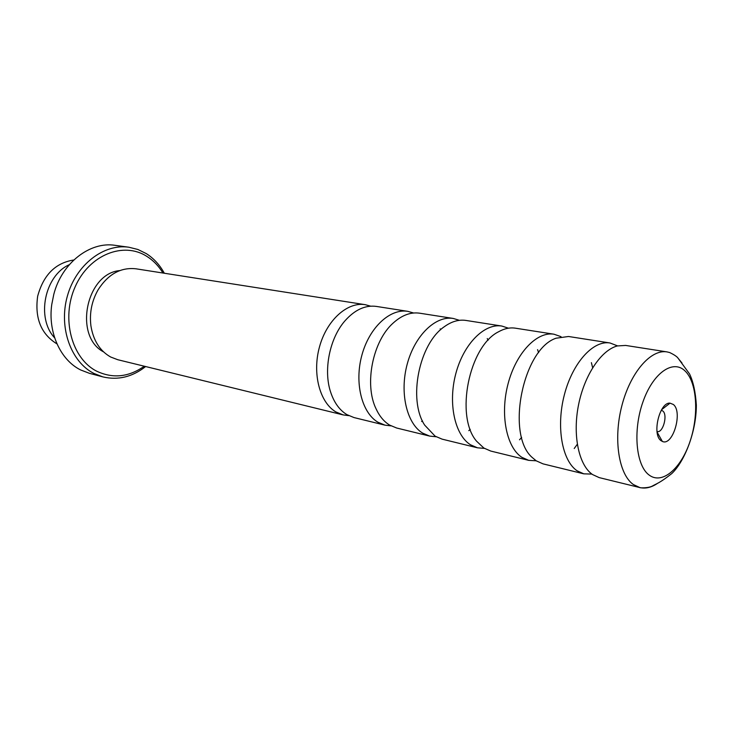 <?xml version="1.0" encoding="UTF-8"?>
<svg xmlns="http://www.w3.org/2000/svg" width="733" height="733" viewBox="0 0 733 733"><rect width="100%" height="100%" fill="white"/><g stroke="black" fill="none" stroke-linecap="round" stroke-linejoin="round"><path stroke-width="1.1" d="M391.001 425.864L384.999 425.158L377.898 422.199C361.772 412.725 354.277 382.809 361.882 355.184C369.322 327.504 390.066 308.318 407.795 311.342L413.604 313M436.117 436.758L429.685 436.098L422.639 433.121C406.678 423.491 399.439 392.659 407.227 364.054C414.851 335.384 435.659 315.437 453.251 318.452L459.435 320.321M484.394 448.385L477.476 447.808L470.522 444.803C454.781 435.036 447.854 403.214 455.834 373.564C463.659 343.841 484.476 323.07 501.858 326.057L508.464 328.192M536.19 460.8L528.713 460.351L521.887 457.328C506.439 447.423 499.888 414.566 508.07 383.78C516.096 352.921 536.877 331.252 553.983 334.211L561.047 336.685M591.898 474.077L583.789 473.839L577.118 470.806C562.055 460.773 555.971 426.798 564.364 394.785C572.601 362.707 593.263 340.057 610.003 342.98L617.571 345.884M348.743 415.638L343.136 414.905L335.998 411.983C319.762 402.646 312.066 373.601 319.487 346.892C326.753 320.129 347.405 301.657 365.217 304.681L370.669 306.165M56.982 343.887L56.753 343.768C41.021 333.946 34.653 318.104 37.658 296.242C43.43 274.948 55.47 262.863 73.786 260.004M673.306 404.46L670.026 403.15C659.636 401.895 651.738 434.458 660.955 440.606L662.357 441.431C672.848 446.58 683.101 411.772 673.306 404.46M657.015 431.499L657.162 431.535C663.008 433.295 668.038 414.75 662.76 410.947L661.267 410.26M384.999 425.158L354.048 417.581L346.92 414.64C339.571 410.178 334.147 402.674 330.647 392.155C323.235 370.183 329.621 338.289 344.931 320.871C354.799 309.766 365.263 304.946 376.322 306.412L407.795 311.342M429.685 436.098L396.645 428.008L389.553 425.048C384 421.631 379.511 416.243 376.093 408.895C364.026 384.394 372.74 340.882 393.319 322.923C401.959 315.163 410.727 311.919 419.642 313.193L453.251 318.452M440.194 328.815L440.689 329.703M422.428 420.879L421.622 421.512M477.476 447.808L442.118 439.149L435.1 436.153L424.682 425.122C407.814 399.742 419.056 343.585 444.4 326.661C451.638 321.448 458.812 319.377 465.904 320.431L501.858 326.057M487.253 338.545L488.059 340.295M470.22 429.355L468.799 430.656M528.713 460.351L490.798 451.07L483.881 448.055L476.615 441.239C454.909 416.436 468.955 346.315 498.532 331.792C504.304 328.549 509.93 327.339 515.409 328.182L553.983 334.211M537.564 349.641L538.627 352.665M521.649 437.418L519.505 439.791M583.789 473.839L543.025 463.861L536.235 460.828L532.185 457.465C505.688 434.696 522.849 349.018 556.072 338.215L568.533 336.493L610.003 342.98M591.412 362.661L592.63 367.737M577.292 444.299L574.223 448.514M592.576 474.572L591.742 473.967C578.484 463.998 572.555 434.522 578.566 404.735C584.494 374.939 601.317 350.017 617.388 345.93L625.67 345.435L667.003 351.895C650.712 349.027 630.233 372.694 621.786 406.018C613.191 439.278 618.753 474.37 633.349 484.522L639.827 487.564L599.2 477.614L592.576 474.572M162.955 273.033C158.713 266.033 153.371 260.499 146.921 256.413C123.63 241.304 89.316 254.617 75.252 286.594C60.821 318.369 71.752 358.868 96.884 371.283C112.992 378.778 128.788 377.092 144.291 366.216M145.638 366.546C132.279 377 118.022 380.445 102.867 376.89L94.035 373.5C70.909 361.955 58.475 327.569 67.326 296.214C75.957 264.796 103.747 243.493 128.843 247.223L137.886 249.477L146.298 253.609C153.747 258.355 159.748 264.897 164.329 273.244M128.843 247.223L115.173 245.344C90.058 241.221 61.764 262.945 53.784 294.382L51.768 304.461C47.746 332.379 60.454 360.086 80.731 369.991L89.536 373.363L102.867 376.89M343.136 414.905L117.738 359.711L110.665 357.008C99.899 350.915 93.311 340.533 90.919 325.864C89.344 313.018 91.753 300.961 98.158 289.709C108.227 274.124 120.826 267.151 135.944 268.8L365.217 304.681M54.663 337.876C36.009 318.159 44.511 275.681 69.333 264.659M103.564 351.886C73.456 336.3 86.063 273.363 119.855 270.569M677.136 357.053L681.974 363M657.922 483.084C651.719 487.418 645.691 488.911 639.827 487.564C639.35 487.986 648.412 488.26 652.379 486.034C656.438 483.67 659.517 483.249 671.749 473.6C684.604 461.561 696.359 431.7 696.35 405.12C695.516 392.027 693.244 381.618 689.542 373.912L678.162 358.327C677.081 356.669 674.259 354.745 669.696 352.555L667.003 351.895M649.181 475.085C662.192 484.88 681.012 468.634 690 441.55C699.172 414.594 697.037 381.948 684.824 370.742C672.757 359.124 652.773 373.262 642.841 402.197C632.716 430.986 636.033 465.73 649.181 475.085M661.578 409.72L670.026 403.15M657.098 432.113L662.357 441.431"/></g></svg>
